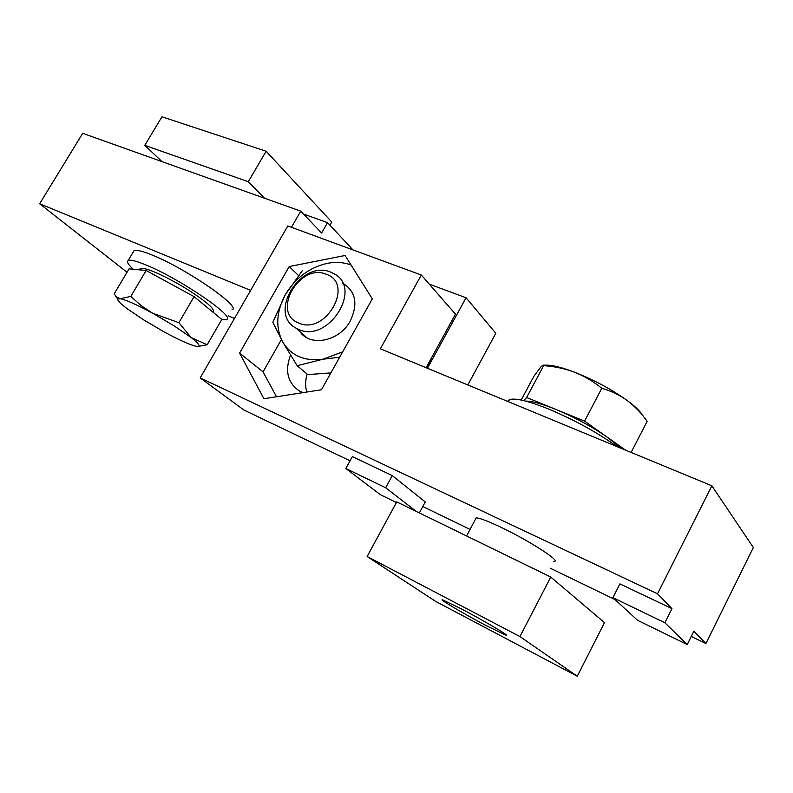 <?xml version="1.0" encoding="UTF-8"?>
<svg xmlns="http://www.w3.org/2000/svg" width="793" height="793" viewBox="0 0 793 793"><rect width="100%" height="100%" fill="white"/><g stroke="black" fill="none" stroke-linecap="round" stroke-linejoin="round"><path stroke-width="1.19" d="M431.6 357.722L427.338 368.22M330.909 272.207C301.191 259.103 267.191 313.195 296.047 328.163L298.475 329.363C327.687 343.597 362.926 289.217 334.596 274.031L330.909 272.207M326.3 274.269C299.625 262.582 270.928 312.64 298.634 322.989C325.636 335.746 354.937 283.646 326.3 274.269M342.645 283.111C355.68 291.18 358.258 303.729 350.397 320.769C339.126 342.437 307.644 347.532 298.842 329.69M351.051 265.001C343.706 262.265 335.786 261.72 327.291 263.355C309.498 267.449 295.561 277.818 285.46 294.461C276.261 311.52 275.33 327.321 282.655 341.862C291.14 355.75 304.552 361.539 322.9 359.229L342.665 351.854M302.311 270.74L285.46 294.461L272.832 322.345L282.655 341.862L297.187 365.702L322.9 359.229L339.662 357.207M330.879 372.898L307.743 374.603L297.187 365.702M174.202 325.903L191.143 337.55C198.329 343.191 200.609 346.164 197.982 346.472L195.613 346.194C189.071 344.509 178.504 339.691 163.903 331.761L143.642 319.866L126.989 308.586C120.348 303.57 117.275 300.388 117.78 299.05L120.229 298.713C126.166 299.903 136.971 304.74 152.653 313.225L174.202 325.903M136.565 269.57L142.274 268.668C146.566 267.221 172.131 279.314 191.896 292.29C206.953 302.292 214.1 308.606 213.347 311.252M197.873 346.482L207.171 344.767L191.143 337.55L178.881 322.711L152.653 313.225L141.095 305.583L130.815 296.413L120.229 298.713L116.621 297.048L114.192 293.856L129.051 268.847L146.15 270.502L194.097 296.641L221.812 319.44L226.441 319.47C236.522 317.517 180.378 278.967 146.388 265.13C136.317 260.947 130.23 259.43 128.119 260.57C126.533 261.72 128.238 264.614 133.254 269.253M115.461 295.829L117.751 299.1M130.815 296.413L146.15 270.502M178.881 322.711L194.097 296.641M207.171 344.767L221.812 319.44M641.507 413.678C638.851 409.961 634.043 405.54 627.085 400.425C611.611 389.403 594.155 380.016 574.717 372.284C561.94 367.417 552.394 365.038 546.09 365.167L543.245 365.147M620.542 448.055L607.785 437.558C592.113 426.723 574.598 417.257 555.219 409.158C541.54 403.667 531.726 400.99 525.779 401.129M625.548 450.127L584.59 421.133L526.651 397.511L523.658 400.594M521.209 400.049L533.798 376.437L540.925 366.802L542.977 365.147L543.631 365.652C554.386 366.376 564.745 368.586 574.717 372.284C584.55 376.229 593.58 381.562 601.788 388.292C610.888 390.86 619.323 394.904 627.085 400.425C634.717 406.194 641.408 413.163 647.147 421.341L631.119 452.426M601.788 388.292L584.59 421.133M543.631 365.652L526.651 397.511M367.129 556.508L519.94 636.561L550.758 577.046L604.494 622.624L577.264 676.221L435.575 601.352L367.129 556.508L396.758 501.89L550.758 577.046M519.94 636.561L577.264 676.221M475.463 519.246L476.187 517.888C479.438 517.918 487.318 520.872 499.838 526.76C528.614 540.261 562.653 562.217 553.821 561.365M486.367 625.687L505.181 634.866C512.565 637.661 484.255 620.84 461.08 608.727L442.524 599.825C438.113 598.656 464.817 614.377 486.367 625.687M264.545 198.23L248.298 181.696L266.121 151.245L161.97 116.779L144.772 145.357L162.04 161.633M266.121 151.245L331.722 221.971L329.898 225.172M248.298 181.696L144.772 145.357M232.032 309.785C242.291 307.506 186.395 268.698 152.325 255.108C142.234 250.994 136.099 249.557 133.938 250.786L133.293 251.867M617.053 446.618C597.298 432.453 574.459 419.913 548.528 409C528.326 400.931 515.301 397.799 509.463 399.613L507.48 401.337M429.281 284.132L466.066 297.762L495.823 333.258L467.83 384.952M250.647 290.387L39.65 203.751L127.029 272.257M228.513 315.882L234.47 318.449M291.457 227.294L300.755 211.156L321.611 233.023L327.539 222.645L352.994 249.914M39.65 203.751L82.69 133.313L300.755 211.156M303.511 214.041L327.539 222.645M466.066 297.762L427.447 368.259M612.91 597.644L664.871 622.773L687.234 644.56L637.592 620.314L612.91 597.644L619.908 583.876L671.949 608.637L657.516 593.798L711.866 485.802L380.353 348.801L421.321 275.022L455.479 314.137L426.119 367.714M421.321 275.022L287.8 225.955L200.193 377.904L657.516 593.798M321.443 389.76L263.9 398.72L239.585 353.093L289.207 266.547L345.084 255.485L372.323 298.892L321.443 389.76M711.866 485.802L753.35 547.527L705.909 643.539L691.258 636.452M614.942 599.518L550.273 568.214M470.071 529.407L422.788 506.519M350.05 460.812L243.907 410.031L200.193 377.904M419.348 512.912L425.256 501.949L392.297 475.612L352.36 456.609L345.817 468.494L385.676 487.764L416.186 511.366M705.909 643.539L693.875 631.178L687.234 644.56M396.411 502.514L380.402 494.703L345.817 468.494M392.297 475.612L385.676 487.764M307.159 374.118C305.255 380.392 305.136 386.369 306.782 392.039M671.949 608.637L664.871 622.773M290.506 355.145C284.657 371.055 287.69 383.019 299.585 391.058L303.085 392.614M276.499 396.758L263.038 371.848L281.396 339.592M239.585 353.093L263.038 371.848M289.207 266.547L298.436 275.439M306.703 337.649L296.047 328.163M197.982 346.472L198.894 346.482M117.78 299.05L116.621 297.048M504.328 633.438L505.181 634.866M466.581 535.969L476.187 517.888M133.938 250.786L128.119 260.57M509.463 399.613L508.343 401.694"/></g></svg>
